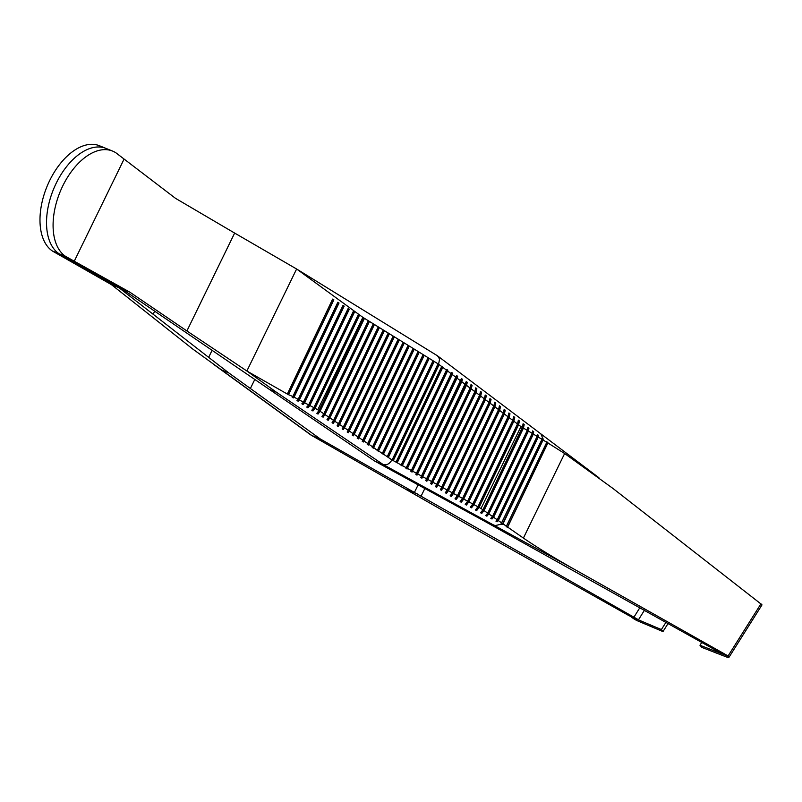 <?xml version="1.0" encoding="UTF-8"?>
<svg xmlns="http://www.w3.org/2000/svg" width="802" height="802" viewBox="0 0 802 802"><rect width="100%" height="100%" fill="white"/><g stroke="black" fill="none" stroke-linecap="round" stroke-linejoin="round"><path stroke-width="1.2" d="M506.593 526.353L503.014 523.836L543.074 440.017L546.784 442.293L506.162 526.744L507.656 527.104L547.886 442.965L564.638 453.521L523.405 538.072L507.656 527.104M547.886 442.965L546.804 441.651L546.784 442.293M701.94 642.141L699.976 645.259L701.82 647.384L725.95 656.778A7.569 1.835 -147.8 0 0 729.118 657.089L761.84 605.159A7.569 1.835 32.2 0 0 761.9 604.698L612.959 488.448L564.638 453.521M543.074 440.017L543.144 438.915L542.052 438.082L541.962 439.336L538.232 437.05L538.413 435.326L537.32 434.494L537.119 436.368L533.35 434.072L533.671 431.737L532.588 430.905L532.217 433.381L528.418 431.085L528.939 428.138L527.846 427.316L527.275 430.393L523.445 428.088L524.197 424.549L523.115 423.727L522.292 427.396L520.959 426.594L481.02 508.478L479.105 507.425L476.639 510.623L475.466 509.982L477.932 506.784L517.49 423.957L518.373 420.138L519.465 420.96L476.639 510.623M541.962 439.336L501.049 523.927L502.232 524.578L503.014 523.836M523.405 538.072C537.099 547.435 553.861 557.721 573.701 568.929L383.135 464.508L374.765 461.11L484.959 521.43L722.081 653.77L728.096 655.946L573.701 568.929M437.16 355.607L296.76 269.091L362.865 317.361L438.604 364.178L439.496 359.456L438.694 357.141L437.17 355.617M441.772 366.394L442.915 367.105L441.772 366.394M438.604 364.178L441.712 366.524L396.038 462.142L397.17 462.874L442.915 367.105M446.724 369.471L401 465.24L402.143 465.952L447.536 370.945L447.857 370.173L446.724 369.471M451.646 372.519L405.962 468.318L407.105 469.02L452.268 374.534L452.779 373.221L451.646 372.519M456.538 375.567L410.915 471.386L412.058 472.087L457.01 378.123L457.661 376.268L456.538 375.567M461.401 378.594L415.867 474.443L417 475.155L461.741 381.712L462.513 379.296L461.401 378.594M466.223 381.612L420.799 477.511L421.932 478.213L466.473 385.301L467.325 382.303L466.223 381.612M471.005 384.609L470.122 388.068L425.722 480.558L426.854 481.26L471.215 388.89L472.097 385.301L471.005 384.609M475.746 387.827L474.864 391.657L430.634 483.616L431.767 484.318L475.947 392.479L476.839 388.659L475.746 387.827M480.488 391.416L479.596 395.246L435.536 486.664L436.659 487.365L480.689 396.068L481.571 392.248L480.488 391.416M485.22 395.005L484.338 398.835L440.418 489.701L441.541 490.403L485.421 399.657L486.313 395.837L485.22 395.005M489.952 398.604L489.07 402.424L447.215 490.042L445.3 492.739L446.423 493.441L448.398 490.684L490.162 403.246L491.045 399.426L489.952 398.604M494.694 402.193L493.811 406.012L452.338 492.839L450.163 495.776L451.275 496.468L453.511 493.481L494.894 406.835L495.786 403.015L494.694 402.193M499.425 405.782L498.543 409.601L457.451 495.626L455.015 498.804L456.168 499.456L458.634 496.268L499.636 410.423L500.518 406.604L499.425 405.782M504.167 409.371L503.275 413.19L462.574 498.413L460.107 501.611L461.28 502.252L463.746 499.055L504.368 414.022L505.25 410.193L504.167 409.371M508.899 412.96L508.017 416.779L467.686 501.21L465.23 504.398L466.403 505.039L468.869 501.851L509.11 417.611L509.992 413.782L508.899 412.96M513.641 416.549L512.749 420.368L472.809 503.997L470.343 507.185L471.526 507.826L473.982 504.638L513.841 421.2L514.724 417.371L513.641 416.549M479.105 507.425L518.573 424.789L519.465 420.96M501.942 523.074L498.323 520.558L538.232 437.05M537.119 436.368L497.24 519.796L495.937 521.14L497.11 521.781L498.323 520.558M497.24 519.796L493.601 517.25L533.35 434.072M532.217 433.381L492.508 516.488L490.814 518.353L491.997 518.994L493.601 517.25M492.508 516.488L488.839 513.922L528.418 431.085M527.275 430.393L487.736 513.16L485.701 515.556L486.874 516.197L488.839 513.922M487.736 513.16L484.047 510.573L523.445 428.088M522.292 427.396L482.934 509.801L480.578 512.769L481.761 513.41L484.047 510.573M482.934 509.801L481.02 508.478M396.038 462.142L391.917 459.897C389.622 463.897 386.704 465.431 383.155 464.518L276.53 392.318L269.412 389.421L374.765 461.11M437.932 364.028L439.075 364.74L393.341 460.498L392.188 459.797L437.932 364.028M318.975 410.504L363.226 317.853L364.369 318.554L320.088 411.256L318.033 414.083L316.87 413.371L318.975 410.504L315.066 408.268L359.386 315.477L358.233 314.765L313.873 407.637L311.798 410.253L312.96 410.975L315.066 408.268M323.848 413.802L368.208 320.93L369.351 321.632L324.97 414.564L323.106 417.2L321.943 416.489L323.848 413.802L320.088 411.256M328.72 417.1L373.191 324.008L374.333 324.71L329.843 417.862L328.168 420.308L327.005 419.596L328.72 417.1L324.97 414.564M333.592 420.398L378.173 327.086L379.316 327.787L334.715 421.16L333.221 423.416L332.058 422.704L333.592 420.398L329.843 417.862M338.464 423.707L383.145 330.163L384.298 330.875L339.587 424.458L338.264 426.524L337.101 425.812L338.464 423.707L334.715 421.16M343.346 427.005L388.128 333.241L389.271 333.953L344.469 427.767L343.296 429.621L342.143 428.91L343.346 427.005L339.587 424.458M348.218 430.303L393.11 336.319L394.253 337.03L349.341 431.065L348.329 432.719L347.176 432.007L348.218 430.303L344.469 427.767M353.091 433.601L398.093 339.396L399.236 340.108L354.213 434.363L353.351 435.817L352.198 435.105L353.091 433.601L349.341 431.065M357.963 436.91L403.075 342.474L404.218 343.186L359.085 437.661L358.374 438.915L357.221 438.203L357.963 436.91L354.213 434.363M362.845 440.208L408.048 345.552L409.2 346.263L363.958 440.97L363.386 442.002L362.233 441.29L362.845 440.208L359.085 437.661M367.717 443.506L413.03 348.629L414.173 349.341L368.84 444.268L368.389 445.09L367.236 444.378L367.717 443.506L363.958 440.97M372.589 446.804L418.012 351.717L419.155 352.419L373.391 448.178L372.238 447.466L372.589 446.804L368.84 444.268M377.461 450.112L422.995 354.795L424.138 355.497L378.384 451.265L373.712 447.566M382.333 453.411L427.977 357.872L429.12 358.574L383.376 454.343L378.584 450.864M387.216 456.709L432.95 360.95L434.103 361.662L388.358 457.421L383.456 454.173M296.76 269.091L234.645 233.071L186.906 330.955L247.006 371.095L288.379 394.644L292.86 396.509L292.139 397.19L293.261 397.942L294.083 397.16L298.174 399.326L297.011 400.489L298.133 401.251L299.387 399.977L303.437 402.123L301.883 403.787L303.006 404.549L304.65 402.764L308.68 404.89L306.755 407.085L307.878 407.847L309.873 405.521L313.873 407.637M247.006 371.095L276.53 392.318M288.75 394.313L333.853 299.828L332.65 299.096L287.527 393.662M294.083 397.16L339.035 302.986L337.842 302.264L292.86 396.509M299.387 399.977L344.178 306.133L343.005 305.412L298.174 399.326M304.65 402.764L349.291 309.261L348.118 308.549L303.437 402.123M309.873 405.521L354.354 312.379L353.191 311.657L308.68 404.89M119.027 287.758L111.498 284.69L52.471 251.056L59.017 253.713L79.027 264.981L59.017 253.713A57.824 33.263 -67.9 0 1 54.767 186.335A57.824 33.263 -67.9 0 1 106.024 148.42A57.824 33.263 112.1 0 0 54.767 186.335A57.824 33.263 112.1 0 0 59.017 253.713L65.574 256.379L129.754 292.118L122.215 289.051L79.027 264.981L119.027 287.758L208.66 357.361L212.059 350.384M234.645 233.071L175.498 198.325L116.039 152.911A57.824 33.263 -67.9 0 0 112.571 151.077L99.468 145.753A57.824 33.263 112.1 0 0 48.22 183.678A57.824 33.263 112.1 0 0 52.471 251.056M65.574 256.379A57.824 33.263 -67.9 0 1 61.323 189.001A57.824 33.263 -67.9 0 1 112.571 151.077M269.412 389.421L122.215 289.051M186.906 330.955L129.754 292.118M729.118 657.089A7.569 1.835 -147.8 0 0 729.168 656.627L699.976 645.259M437.872 364.158L439.075 364.74M438.293 364.419L392.609 460.057M432.89 361.08L434.103 361.662M433.311 361.341L387.627 456.98M427.907 358.003L429.12 358.574M428.328 358.263L382.644 453.892M422.925 354.925L424.138 355.497M423.346 355.186L377.672 450.824M417.952 351.847L419.155 352.419M418.363 352.108L372.689 447.747M412.97 348.77L414.173 349.341M413.391 349.03L367.707 444.669M407.987 345.692L409.2 346.263M408.408 345.953L362.725 441.591M403.005 342.614L404.218 343.186M403.426 342.875L357.742 438.524M398.023 339.537L399.236 340.108M398.444 339.787L352.76 435.446M393.05 336.459L394.253 337.03M393.461 336.71L347.767 432.378M388.068 333.371L389.271 333.953M388.489 333.632L342.785 429.311M383.085 330.294L384.298 330.875M383.506 330.554L337.802 426.243M378.103 327.216L379.316 327.787M378.524 327.477L332.82 423.175M373.12 324.138L374.333 324.71M373.542 324.399L327.828 420.108M368.148 321.061L369.351 321.632M368.559 321.321L322.845 417.04M363.166 317.983L364.369 318.554M363.587 318.244L317.853 413.972M358.163 314.895L359.386 315.477M358.604 315.166L312.87 410.915M353.141 311.788L354.354 312.379M353.622 312.088L307.878 407.847M348.068 308.65L349.291 309.261M348.639 309.011L303.006 404.549M342.965 305.492L344.178 306.133M343.657 305.923L298.133 401.251M337.822 302.314L339.035 302.986M338.685 302.845L293.261 397.942M332.64 299.116L333.853 299.828M333.702 299.768L288.379 394.644M442.123 366.795L396.449 462.423M446.674 369.602L447.857 370.173M447.105 369.872L401.421 465.501M451.606 372.649L452.779 373.221M452.087 372.95L406.403 468.589M456.508 375.687L457.661 376.268M457.07 376.028L411.386 471.666M461.381 378.694L462.513 379.296M462.042 379.105L416.358 474.754M466.213 381.682L467.325 382.303M467.025 382.183L421.341 477.842M471.005 384.649L472.097 385.301M472.007 385.261L426.313 480.929M476.839 388.659L431.286 484.017M481.571 392.248L436.258 487.115M486.313 395.837L441.23 490.212M491.045 399.426L446.203 493.3M495.786 403.015L451.175 496.408M500.518 406.604L456.168 499.456M505.25 410.193L461.28 502.252M509.992 413.782L466.403 505.039M514.724 417.371L471.526 507.826M524.197 424.549L481.761 513.41M528.939 428.138L486.874 516.197M533.671 431.737L491.997 518.994M538.413 435.326L497.11 521.781M543.144 438.915L502.232 524.578M547.896 442.473L507.335 527.395M311.928 435.566L474.594 528.658L311.306 435.265L320.299 438.965L228.781 372.91L208.66 357.361M310.805 434.945L311.306 435.265M228.781 372.91L221.663 370.013L192.771 349.05L111.498 284.69M474.594 528.658L628.999 615.665L638.482 619.786L320.299 438.965M661.389 629.57L662.973 631.595L637.861 620.979A7.569 1.835 -147.8 0 1 630.984 616.718L661.389 629.57L666.051 622.172M662.973 631.595L668.166 623.354M541.059 434.343L543.054 438.844M501.45 524.137L495.185 525.591L484.959 521.43M442.794 367.356L446.443 370.113M447.536 370.945L451.175 373.702M452.268 374.534L455.917 377.291M457.01 378.123L460.649 380.89M461.741 381.712L465.391 384.479M466.473 385.301L470.122 388.068M471.215 388.89L474.864 391.657M475.947 392.479L479.596 395.246M480.689 396.068L484.338 398.835M485.421 399.657L489.07 402.424M490.162 403.246L493.811 406.012M494.894 406.835L498.543 409.601M499.636 410.423L503.275 413.19M504.368 414.022L508.017 416.779M509.11 417.611L512.749 420.368M513.841 421.2L517.49 423.957M518.573 424.789L520.959 426.594M477.932 506.784L473.982 504.638M472.809 503.997L468.869 501.851M467.686 501.21L463.746 499.055M462.574 498.413L458.634 496.268M457.451 495.626L453.511 493.481M452.338 492.839L448.398 490.684M447.215 490.042L443.275 487.897M442.102 487.255L438.163 485.11M436.98 484.468L433.04 482.313M431.867 481.671L427.927 479.526M426.744 478.884L422.804 476.739M421.631 476.097L417.682 473.942M416.509 473.3L412.569 471.155M411.386 470.513L407.446 468.368M406.273 467.726L402.333 465.571M401.15 464.929L397.211 462.784M362.865 317.361L317.813 409.722M391.917 459.897L387.306 456.779M296.62 269.001L246.866 371.005M124.039 159.157L74.245 261.262M728.096 655.946L760.968 603.796M417.822 494.152L406.975 489.691M153.292 313.993L154.565 311.387M414.494 492.268L418.123 484.839M250.334 388.599L254.815 379.406M633.71 617.54L639.896 607.625M421.15 496.057L424.829 488.518M221.663 370.013L311.908 435.556M638.482 619.786L644.477 610.172M598.893 477.701L437.531 355.857M310.795 434.935L213.272 364.108"/></g></svg>

